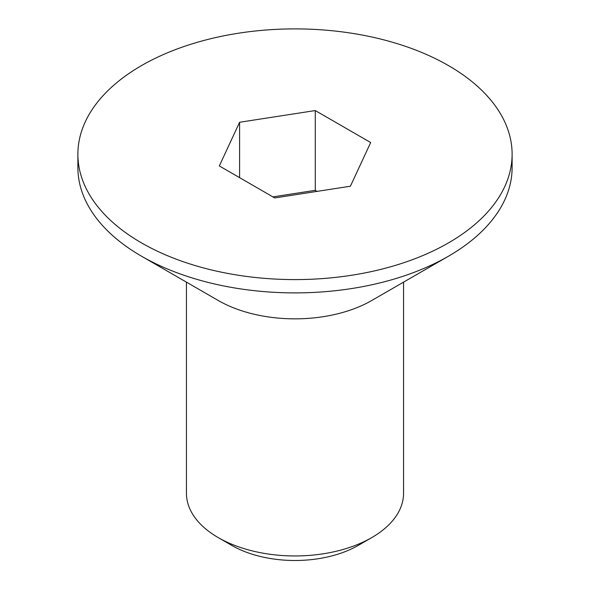 <?xml version="1.0" encoding="UTF-8"?>
<svg xmlns="http://www.w3.org/2000/svg" width="590" height="590" viewBox="0 0 590 590"><rect width="100%" height="100%" fill="white"/><g stroke="black" fill="none" stroke-linecap="round" stroke-linejoin="round"><path stroke-width="0.89" d="M371.759 537.601L358.329 545.352A89.562 51.706 0 0 1 231.671 545.359A89.562 51.706 0 0 0 231.671 545.359L218.241 537.601A108.56 62.673 0 0 0 371.759 537.601A108.56 62.673 0 0 0 403.56 493.284L403.56 282.138M512.113 154.248L512.113 167.538A217.113 125.353 180 0 1 448.525 256.178L371.759 300.494A108.56 62.673 180 0 1 218.241 300.494L141.475 256.178A217.113 125.353 180 0 1 77.887 167.538L77.887 154.248A217.113 125.353 180 0 1 211.913 38.438A217.113 125.353 180 0 1 448.525 65.608A217.113 125.353 180 0 1 512.113 154.248A217.113 125.353 180 0 1 378.087 270.05A217.113 125.353 180 0 1 141.475 242.881A217.113 125.353 180 0 1 77.887 154.248M448.525 256.178A217.113 125.353 180 0 1 141.475 256.178L218.241 300.494M186.44 282.138L186.44 493.284A108.56 62.673 0 0 0 218.241 537.601L231.671 545.352M274.726 197.938L219.325 165.952L239.599 122.263L315.274 110.559L370.675 142.537L350.401 186.226L274.726 197.938M239.599 122.263L239.599 177.656M317.103 191.381L315.274 190.327L272.897 196.883M315.274 110.559L315.274 190.327"/></g></svg>
